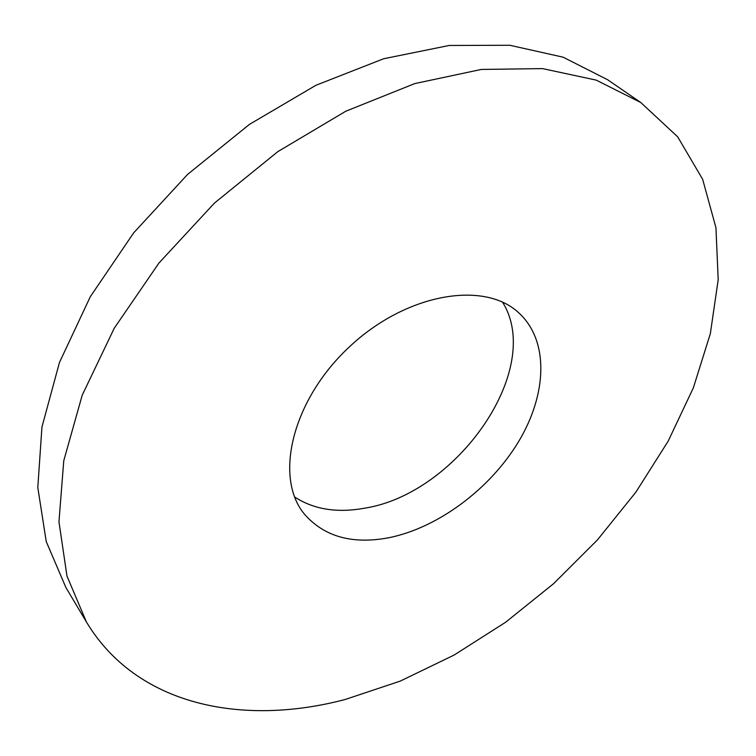 <?xml version="1.0" encoding="UTF-8"?>
<svg xmlns="http://www.w3.org/2000/svg" width="756" height="756" viewBox="0 0 756 756"><rect width="100%" height="100%" fill="white"/><g stroke="black" fill="none" stroke-linecap="round" stroke-linejoin="round"><path stroke-width="1.13" d="M345.171 699.489C242.714 726.535 136.798 705.887 86.42 621.98L66.972 576.072L58.959 521.772L63.769 460.706L82.206 395.199L114.269 328.18L158.996 262.984L214.449 203.071L277.839 151.625L345.794 111.227L414.76 83.585L481.326 69.439L542.581 68.607L596.238 80.127L640.786 102.523L677.688 136.827L702.645 179.304L715.932 227.641L718.2 279.711L710.338 333.67L693.318 387.932L668.172 441.145L635.872 492.156L597.401 539.954L553.666 583.613L505.594 622.264L454.12 655.046L400.274 681.09L345.171 699.489M86.42 621.98L65.867 587.44L46.229 541.532L37.8 487.535L41.939 427.093L59.45 362.511L90.323 296.683L133.661 232.867L187.592 174.409L249.433 124.39L315.923 85.286L383.623 58.751L449.196 45.473L509.78 45.265L563.125 57.182L607.654 79.758L640.786 102.523M388.697 537.762C352.249 544.575 324.154 536.694 304.413 514.118C273.87 477.556 291.958 400.33 349.281 346.966C406.265 293.224 484.502 280.192 518.994 313.041C549.206 340.843 547.089 394.112 518.682 441.476C490.181 488.924 438.083 527.877 388.697 537.762M502.542 302.154C544.594 369.249 456.652 494.415 363.938 508.297C336.836 513.144 313.721 509.374 294.613 496.985"/></g></svg>
